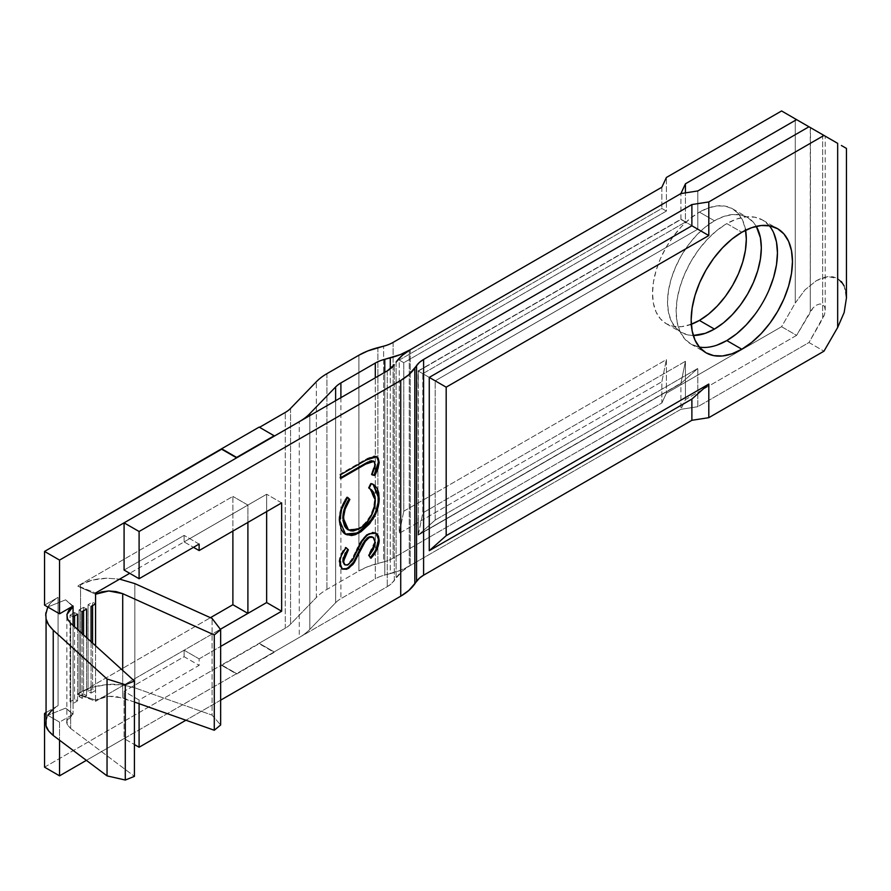 <?xml version="1.0" encoding="UTF-8"?>
<svg xmlns="http://www.w3.org/2000/svg" width="891" height="891" viewBox="0 0 891 891"><rect width="100%" height="100%" fill="white"/><g stroke="black" fill="none" stroke-linecap="round" stroke-linejoin="round"><path stroke-width="0.67" stroke-dasharray="4.46 3.34" d="M769.323 225.757A71.625 41.354 120 0 0 762.618 220.055A71.625 41.354 120 0 0 726.811 223.596L741.813 232.261L726.811 223.596L716.921 230.424L707.421 239.245L698.667 249.703L690.993 261.408L684.689 273.905L680.011 286.713L677.127 299.354L676.158 311.327L677.127 322.174L680.011 331.485L684.689 338.892L690.993 344.115L698.667 346.955L707.421 347.301L716.921 345.151M745.611 230.234A66.324 38.291 120 0 0 732.58 208.839A66.324 38.291 120 0 0 699.413 212.114L714.426 220.779A66.324 38.291 -60 0 1 747.582 217.493A66.324 38.291 -60 0 1 756.281 226.347L753.418 222.338L747.582 217.493L740.477 214.865L732.369 214.542L723.57 216.546L714.426 220.779L699.413 212.114L708.568 207.881L717.366 205.877L725.474 206.2L732.58 208.839L738.416 213.673L742.749 220.534L745.611 230.234M822.872 134.808L824.498 135.744M821.892 134.24L822.66 134.686L822.66 318.8L824.565 314.423L825.222 310.168L824.565 306.682L822.66 304.499L819.82 303.954L816.468 305.112L813.127 307.818L810.287 311.65L810.498 127.658M836.471 142.66L837.674 143.351L837.674 278.515L827.939 276.622L816.468 280.609L804.996 289.865L795.273 302.985L795.273 118.871L795.863 119.216M826.469 136.88L829.699 138.751M814.608 130.03L818.629 132.347M823.317 135.053L824.364 135.655M803.972 123.894L805.754 124.918M799.439 121.276L800.976 122.167M844.167 312.485L846.45 297.917L844.167 285.989L837.674 278.515L833.13 276.823L827.939 276.622L822.326 277.903L816.468 280.609L804.996 289.865L795.273 302.985L781.585 326.707L796.587 335.372L813.127 307.818L816.468 305.112L819.82 303.954L822.66 304.499L824.565 306.682L825.222 310.168L824.565 314.423L808.972 342.523L697.809 406.697L697.809 368.44L697.809 406.697L680.902 409.314L680.902 383.442L697.809 368.44L435.187 520.066L435.187 380.825L697.809 229.199L697.809 190.952L697.809 229.199L680.902 219.442L680.902 193.57L680.947 219.464L418.102 370.957L418.102 388.108L418.325 371.09L680.947 219.464L685.435 222.059L685.435 192.868L685.435 222.059L422.813 373.674L422.813 512.915L685.435 361.289L685.435 399.547L685.435 361.289L680.947 383.464L418.325 534.834L418.102 518.072L418.102 535.224L680.902 383.442L680.902 409.314L685.435 399.547L796.587 335.372L810.287 311.65L810.287 127.536L808.972 126.778L822.66 134.686L822.66 318.8L808.972 342.523L823.975 351.177L808.972 342.523L697.809 406.697L680.902 409.314L410.216 565.518L402.086 571.276L391.327 583.761L387.262 586.634L299.253 637.455A63.673 36.754 0 0 0 309.823 629.38L335.617 602.717A31.831 18.377 180 0 1 340.897 598.674L375.3 578.816A31.831 18.377 180 0 1 384.789 575.04L400.371 570.34L409.259 566.063L680.902 409.314L685.435 399.547L796.587 335.372L781.585 326.707L666.401 393.198L661.868 402.966L393.098 558.145A31.831 18.377 180 0 1 383.62 561.909L367.805 566.676L358.917 570.942L326.93 589.408A63.673 36.754 0 0 0 316.361 597.482L290.566 624.145A31.831 18.377 180 0 1 285.287 628.188L259.147 643.269L274.161 651.934L299.253 637.455L86.371 760.357L124.083 738.583L124.083 691.36L124.083 738.583L134.43 744.553L124.083 738.583L236.638 673.596L221.636 664.931L285.287 628.188L285.287 412.444L285.287 628.188A31.831 18.377 0 0 0 290.566 624.145L316.361 597.482L316.361 381.738L316.361 597.482A63.673 36.754 0 0 1 326.93 589.408L358.917 570.942L358.917 355.208L358.917 570.942A63.673 36.754 0 0 1 377.895 563.39L383.62 561.909L383.62 346.176L383.62 561.909A31.831 18.377 0 0 0 393.098 558.145L661.868 402.966L661.868 381.738L399.246 533.364L399.246 360.075L661.868 208.449L666.401 211.067L666.401 177.465L666.401 211.067L403.779 362.693L403.779 511.222L666.401 359.596L666.401 393.198L781.585 326.707L795.273 302.985L795.273 118.871L781.585 110.963L817.259 131.567M199.127 658.872L220.656 646.432L199.127 658.872L184.114 650.207L184.114 656.7L124.083 691.36L139.096 700.025L199.127 665.365L199.127 658.872L199.127 665.365L139.096 700.025L139.096 703.69L139.096 700.025L124.083 691.36L184.114 656.7L199.127 665.365L184.114 656.7L184.114 650.207L95.571 701.328L220.355 629.28L184.114 650.207L199.127 658.872M220.656 700.159L185.896 720.229L220.656 700.159M77.562 700.894L77.562 629.469L77.562 700.894L74.566 699.157L70.066 701.752L73.062 703.489L77.562 700.894L74.566 699.157L74.566 626.741L74.566 699.157L70.066 701.752L70.066 615.113L70.066 701.752L73.062 703.489L73.062 713.736L73.062 625.382L73.062 703.489L77.562 700.894M124.083 570.062L184.114 535.402L184.114 541.895L129.718 573.303L184.114 541.895L193.492 547.319L184.114 541.895L247.898 505.074L184.114 541.895L184.114 535.402L124.083 570.062M91.071 641.72L91.071 693.098L95.571 690.492L95.571 701.328L77.885 694.212L210.432 617.686L77.885 694.212L80.569 692.296L80.569 584.719L77.885 585.91L232.885 496.41L232.885 531.069L232.885 496.41L77.885 585.91L95.571 593.016L77.885 586.233L80.569 584.719C87.285 580.809 96.039 578.638 106.831 578.214L119.639 579.128L106.831 578.214L92.619 580.041L80.569 584.719L80.569 692.296L77.885 693.877L95.571 700.126L95.571 645.808L95.571 690.492L92.575 688.765L88.075 691.36L91.071 693.098L91.071 641.72M45.786 612.852L47.758 607.005A42.445 24.503 180 0 1 58.06 597.349L44.55 605.145L58.06 597.349L58.06 705.661A42.445 24.503 0 0 0 47.758 715.306L59.552 722.122L59.552 740.221L59.552 722.122L73.062 714.315L66.925 720.997L66.847 722.011L66.847 615.659M86.572 695.693L86.572 637.633L86.572 695.693L83.565 693.955L79.065 696.562L82.072 698.288L86.572 695.693L83.565 693.955L83.565 634.915L83.565 693.955L79.065 696.562L79.065 609.912L79.065 696.562L82.072 698.288L82.072 633.546L82.072 698.288L86.572 695.693M281.656 502.914L266.654 494.249L247.898 505.074L266.654 494.249L266.654 511.579L266.654 494.249L281.656 502.914M44.55 767.173L221.636 664.931L44.55 767.173M259.526 427.312L274.161 436.2L259.526 427.312M51.934 710.138L58.06 705.661L45.619 712.833L58.06 705.661L58.06 597.349L51.934 601.826L47.758 607.005L65.6 599.832L72.672 606.248L65.6 599.832L47.758 607.005M309.823 415.607L309.823 629.38L335.617 602.717L335.617 400.716L335.617 602.717A31.831 18.377 0 0 1 340.897 598.674L375.3 578.816L375.3 377.795L375.3 578.816A31.831 18.377 0 0 1 384.789 575.04L390.28 573.615L390.28 368.874L390.28 573.615A63.673 36.754 0 0 0 409.259 566.063L409.259 350.341L409.259 566.063L410.216 565.518A63.673 36.754 0 0 0 396.116 577.858L394.312 580.464L394.312 364.72L394.312 580.464A31.831 18.377 0 0 1 387.262 586.634L299.253 637.455L299.253 421.71L299.253 637.455A63.673 36.754 0 0 0 309.823 629.38L309.823 415.607M396.116 362.114L396.116 577.858L396.116 362.114M661.868 187.221L661.868 208.449L661.868 187.221M393.098 342.4L393.098 558.145L393.098 342.4M844.167 147.093L841.394 145.5M841.394 281.601L837.674 278.515L837.674 143.351L813.617 129.462M691.305 324.291L681.47 326.663L673.362 326.34L666.256 323.711L660.42 318.867L656.088 312.006L653.426 303.385L652.524 293.351L653.426 282.258L656.088 270.563L660.42 258.702L666.256 247.13L673.362 236.282L681.47 226.604L690.269 218.44L699.413 212.114A66.324 38.291 120 0 0 656.088 270.563A66.324 38.291 120 0 0 666.256 323.711A66.324 38.291 120 0 0 691.305 324.291M661.868 402.966L666.401 393.198L666.401 359.596L661.868 381.738L661.868 402.966M377.895 347.657L377.895 563.39L377.895 347.657M326.93 373.663L326.93 589.408L326.93 373.663M290.566 408.412L290.566 624.145L290.566 408.412M247.898 522.404L247.898 505.074L232.885 496.41L247.898 505.074L247.898 522.404M819.107 132.625L820.767 133.583M816 130.843L812.96 129.084M693.276 335.484L688.375 335.005L681.259 332.376L675.434 327.532L671.101 320.671L668.428 312.05L667.526 302.016L668.428 290.923L671.101 279.228L675.434 267.367L681.259 255.784L688.375 244.947L696.484 235.269L705.271 227.105L714.426 220.779A66.324 38.291 -60 0 0 671.101 279.228A66.324 38.291 -60 0 0 681.259 332.376A66.324 38.291 -60 0 0 693.276 335.484M754.944 314.467L762.618 302.762L768.922 290.266M773.6 232.685L768.922 225.278L762.618 220.055L754.944 217.215L746.19 216.858L736.69 219.019L726.811 223.596A71.625 41.354 120 0 0 680.011 286.724A71.625 41.354 120 0 0 690.993 344.115A71.625 41.354 120 0 0 699.29 347.067M384.789 372.327L384.789 575.04L384.789 372.327M340.897 397.664L340.897 598.674L340.897 397.664M387.262 370.89L387.262 586.634L387.262 370.89M403.779 362.693L399.246 360.075L399.246 533.364L403.779 511.222L403.779 362.693L666.401 211.067L661.868 208.449L399.246 360.075L403.779 362.693M403.779 511.222L399.246 533.364L661.868 381.738L666.401 359.596L403.779 511.222M418.28 518.05L418.102 535.224L435.187 520.066L435.187 380.825L418.102 370.957L418.28 518.05L418.325 371.09L422.813 373.674L422.813 512.915L418.325 534.834L418.28 518.05M435.187 520.066L697.809 368.44L680.947 383.464L418.102 535.224L435.187 520.066M418.102 370.957L680.947 219.208L697.809 229.199L435.187 380.825L418.102 370.957M422.813 373.674L685.435 222.059L680.947 219.464L418.325 371.09L422.813 373.674M418.325 534.834L680.947 383.208L685.435 361.289L422.813 512.915L418.325 534.834M845.871 291.502L844.167 285.989M825.222 310.168L825.222 136.167L824.565 135.777M410.216 349.773L410.216 565.518L410.216 349.773M134.43 702.041L122.713 697.898L122.713 670.422L122.713 697.898L108.702 696.294L95.571 700.126L101.596 697.586L108.702 696.294L116.03 696.406L134.43 702.041M212.091 715.139L220.656 724.973L212.091 715.139L212.091 618.432L212.091 715.139L134.842 687.852L212.091 715.139M134.842 583.605L134.842 687.852C123.314 684.611 113.97 683.542 106.831 684.633C96.039 685.702 87.285 688.264 80.569 692.296L92.619 687.217L106.831 684.633L121.488 684.856L134.842 687.852L134.842 583.605M66.925 720.997C66.168 722.946 67.404 725.43 70.656 728.47L70.656 623.199L70.656 728.47L67.56 724.94L66.925 720.997L68.841 717.099L73.062 713.736L65.6 708.133L47.758 715.306L65.6 708.133L73.062 714.315L59.552 722.122L47.758 715.306L45.619 722.556M70.656 728.47L134.43 776.362L70.656 728.47M68.028 619.969L67.237 618.142M73.062 606.014L65.6 599.832L73.062 606.014M47.758 715.306L45.619 722.412M73.062 714.315L65.6 708.133L73.062 714.315M77.885 694.212L95.571 700.126L95.571 701.328L77.885 694.212M95.571 594.219L77.885 586.233L95.571 594.219M199.127 544.067L184.114 535.402L199.127 544.067M88.075 604.711L88.075 691.36L88.075 604.711L92.575 602.116L92.575 605.579L92.575 602.116L95.571 603.853L92.575 602.116L88.075 604.711L91.071 606.448L88.075 604.711M92.575 643.079L92.575 688.765L92.575 643.079M91.071 693.098L95.571 690.492L92.575 688.765L88.075 691.36L91.071 693.098M73.062 616.85L70.066 615.113L74.566 612.518L74.566 615.982L74.566 612.518L77.562 614.244L74.566 612.518L70.066 615.113L73.062 616.85M82.072 611.649L79.065 609.912L83.565 607.317L83.565 610.78L83.565 607.317L86.572 609.043L83.565 607.317L79.065 609.912L82.072 611.649M372.505 536.983L374.276 539.679L374.454 543.777L372.594 548.967L368.328 555.26L370.233 557.822L368.328 555.26L369.086 555.694L368.328 555.26L374.588 542.14L375.334 542.574L372.783 537.184M342.033 568.881L338.992 562.41C339.36 557.165 341.476 552.097 345.34 547.208L346.087 547.631L345.34 547.208L345.975 547.798L345.34 547.208L340.841 554.648L339.103 560.573L339.594 566.086L342.734 569.115M344.806 564.727L348.336 564.671L347.59 564.237L352.435 558.579L353.181 559.013L352.435 558.579L356.166 550.605L356.923 551.039L356.166 550.605C358.928 543.31 362.96 537.585 368.273 533.408L375.59 533.03M374.532 551.986L376.069 549.246M376.481 533.765L372.26 532.083L366.346 534.767L361.245 540.87L350.274 561.876L346.577 564.694L344.06 564.293M342.901 561.753L342.924 559.258M343.202 557.822L344.828 553.879M345.519 552.698L347.624 549.424M344.282 569.238L345.975 568.859M367.237 538.008L368.997 536.939M339.738 520.767L338.992 520.344C338.948 512.559 341.565 504.752 346.833 496.911L347.59 497.345L346.833 496.911L347.479 497.501L346.833 496.911L345.017 499.684L340.908 508.65L339.092 517.56L338.992 520.344L339.738 520.767M348.147 529.822L358.75 528.352C368.751 521.358 374.031 511.824 374.588 499.762L369.72 488.613L372.995 492.122L374.588 499.762L373.563 507.692L370.244 515.956L365.043 523.295L358.75 528.352L352.491 530.557L347.29 529.321M369.108 488.279L368.328 487.9L369.086 488.335L368.328 487.9L370.567 483.212L373.117 484.348M345.185 534.065L338.992 520.344L340.295 528.463L342.779 532.317L345.185 534.065M346.51 534.633L347.49 534.912M374.81 513.795L375.757 511.568M378.319 494.861L376.481 488.112L373.964 484.971L370.567 483.212L368.328 487.9L369.72 488.613M348.125 529.811L347.312 529.332M345.374 527.472L344.605 526.291M342.901 520.177L342.835 518.362M344.717 507.714L345.552 505.565M347.657 501.343L349.094 499.005M377.416 457.64L374.209 455.869L367.56 458.33L339.95 474.224L339.95 478.111L340.696 477.676L339.95 478.111L340.696 478.545L339.95 478.111L339.95 474.224L340.696 474.658L339.95 474.224L365.288 459.6L366.034 460.034L365.288 459.6L376.447 456.593M372.872 460.847L374.331 462.485L374.554 464.868L371.213 474.435L371.97 474.87L371.213 474.435L374.042 467.263L374.788 467.697L374.042 467.263L374.588 464.111L375.334 464.545L373.485 461.226M368.028 461.995L369.442 461.315M370.043 461.07L372.015 460.658M274.161 651.934L259.147 643.269L274.161 651.934L236.638 673.596L221.636 665.365L259.147 643.703L274.161 652.368L236.638 674.03L221.636 665.365L236.638 674.03L274.161 651.934M762.618 220.055L777.631 228.72M732.58 208.839L747.582 217.493M666.256 323.711L681.259 332.376M690.993 344.115L705.995 352.78M373.184 537.384L372.427 536.95M342.389 569.115L341.643 568.681M345.173 564.983L344.416 564.549M375.98 533.23L375.222 532.796M373.496 484.559L372.75 484.125M345.552 534.299L344.806 533.865M376.826 456.782L376.08 456.359"/><path stroke-width="1.34" d="M716.921 345.151L726.811 340.562L741.813 349.227A71.625 41.354 -60 0 1 705.995 352.78A71.625 41.354 -60 0 1 695.025 295.378A71.625 41.354 -60 0 1 741.813 232.261L731.934 239.089L722.434 247.91L713.669 258.368L705.995 270.073L699.702 282.57L695.025 295.378L692.14 308.019L691.16 319.992L692.14 330.839L695.025 340.139L699.702 347.557L705.995 352.78L713.669 355.62L722.434 355.966L731.934 353.816L741.813 349.227L751.692 342.4L761.192 333.59L769.947 323.132L777.631 311.427L783.924 298.93L788.602 286.111L791.486 273.481L792.467 261.509L791.486 250.661L788.602 241.35L783.924 233.943L777.631 228.72L769.947 225.869L761.192 225.523L751.692 227.684L741.813 232.261A71.625 41.354 -60 0 1 777.631 228.72A71.625 41.354 -60 0 1 788.602 286.111A71.625 41.354 -60 0 1 741.813 349.227L726.811 340.562A71.625 41.354 120 0 0 771.294 284.34A71.625 41.354 120 0 0 769.323 225.757M745.411 229.154L746.313 239.2L745.411 250.282L742.749 261.976L738.416 273.849L732.58 285.421L725.474 296.257L717.366 305.936L708.568 314.1L699.413 320.426L714.426 329.091L723.57 322.765L732.369 314.601L740.477 304.922L747.582 294.086L753.418 282.503L757.751 270.641L760.424 258.947L761.326 247.865L760.424 237.819L756.281 226.347A66.324 38.291 -60 0 1 714.426 329.091L699.413 320.426A66.324 38.291 120 0 0 745.611 230.234M825.222 136.167L810.287 127.536M829.699 138.751L836.471 142.66M818.629 132.347L823.317 135.053M824.364 135.655L825.033 136.045M825.133 136.111L826.469 136.88M805.754 124.918L811.723 128.36M812.102 128.582L814.608 130.03M800.976 122.167L803.972 123.894M795.273 118.871L799.817 121.488M67.237 618.142L66.925 614.5L73.062 606.604L73.062 616.85L77.562 614.244L77.562 629.469L77.562 614.244L73.062 616.85L73.062 606.014L59.552 613.81L59.552 560.094L44.55 551.429L44.55 605.145L44.55 551.429L221.636 448.763L236.638 457.428L221.636 448.763L259.147 427.101L274.161 435.766L259.147 427.101L221.636 448.763L236.638 457.851L299.253 421.71L236.638 457.851L221.636 449.198L44.55 551.429L59.552 560.094L236.638 457.851L124.083 522.839L124.083 570.062L124.083 522.839L139.096 531.504L400.727 380.446L400.727 596.19L220.656 700.159L400.727 596.19L408.858 590.432L419.527 578.07L423.593 575.196L691.884 420.296L708.802 417.679L823.975 351.177L708.802 417.679L691.884 420.296L691.884 399.068L708.802 384.077L708.802 417.679L708.802 384.077L446.179 535.691L446.179 387.173L708.802 235.547L691.884 225.779L429.262 377.405L429.262 550.694L691.884 399.068L691.884 420.296L423.593 575.196L423.593 359.452L691.884 204.551L708.802 201.934L823.975 135.443L808.972 126.778L697.809 190.952L680.902 193.57L685.435 183.802L796.587 119.628L781.585 110.963L666.401 177.465L661.868 187.221L393.098 342.4A31.831 18.377 180 0 1 383.62 346.176L367.805 350.931L358.917 355.208L326.93 373.663A63.673 36.754 0 0 0 316.361 381.738L290.566 408.412A31.831 18.377 180 0 1 285.287 412.444L259.526 427.312L285.287 412.444A31.831 18.377 180 0 0 290.566 408.412L316.361 381.738A63.673 36.754 180 0 1 326.93 373.663L358.917 355.208A63.673 36.754 180 0 1 377.895 347.657L383.62 346.176A31.831 18.377 180 0 0 393.098 342.4L661.868 187.221L666.401 177.465L781.585 110.963L796.587 119.628L685.435 183.802L685.435 192.868L685.435 183.802L680.902 193.57L410.216 349.773L680.902 193.57L697.809 190.952L808.972 126.778L796.587 119.628L837.674 143.351L837.674 327.465L844.167 312.485L846.45 297.917L845.871 291.502M45.619 722.412L46.065 725.853L48.604 730.921L53.237 735.476L107.043 775.872L125.286 780.037L134.43 776.362L134.43 681.047L134.43 776.362L125.286 780.037L125.286 684.733L125.286 780.037L107.043 775.872L107.043 678.998L107.043 775.872L53.237 735.476L53.237 630.204C48.682 625.482 46.299 621.718 46.065 618.889L46.065 725.853C46.299 728.326 48.682 731.533 53.237 735.476L53.237 630.204L107.043 678.998L125.286 684.733L134.43 681.047L70.656 623.199L67.56 619.022L66.925 614.5L68.841 610.19L73.062 606.014L59.552 613.81L47.758 607.005L59.552 613.81L59.552 560.094L124.083 522.839L139.096 531.504L139.096 578.727L199.127 544.067L199.127 550.56L193.492 547.319L199.127 550.56L281.656 502.914L281.656 611.215L266.654 602.55L247.898 613.387L232.885 604.722L232.885 531.069L232.885 604.722L210.432 617.686L232.885 604.722L247.898 613.387L266.654 602.55L266.654 511.579L266.654 602.55L281.656 611.215L220.656 646.432L281.656 611.215L281.656 502.914L199.127 550.56L199.127 544.067L139.096 578.727L139.096 531.504L400.727 380.446L408.858 374.688L419.527 362.325L423.593 359.452L691.884 204.551L691.884 225.779L691.884 204.551L708.802 201.934L708.802 235.547L708.802 201.934L823.975 135.443L837.674 143.351L837.674 327.465L823.975 351.177L837.674 327.465L844.167 312.485M185.896 720.229L139.096 747.248L139.096 703.69L139.096 747.248L134.43 744.553L139.096 747.248L185.896 720.229M339.738 520.767L341.041 528.898L343.525 532.751L345.207 534.088L351.589 535.547L355.342 534.667L361.055 531.693L369.665 523.741L375.556 514.23L378.23 506.422L379.154 499.472L378.72 492.812L377.227 488.535L374.721 485.406L371.313 483.646L369.086 488.335L371.725 489.972L373.741 492.556L375.245 498.047L375.089 504.05L371.001 516.379L365.8 523.73L359.496 528.786L353.248 530.991L350.441 530.813L346.12 527.906L343.859 522.315L343.681 516.502L345.129 509.184L349.84 499.439L347.59 497.345L341.665 509.084L339.738 520.767L345.552 534.299L359.24 532.818L372.616 519.609C377.127 512.225 379.31 504.997 379.176 497.946L373.496 484.559L371.313 483.646L369.086 488.335L370.366 488.992L375.334 500.196C374.777 512.258 369.509 521.792 359.496 528.786L348.526 530.056L343.592 518.796C343.57 512.425 345.652 505.977 349.84 499.439L347.59 497.345C342.322 505.186 339.705 512.993 339.738 520.767M372.783 537.184L368.228 537.318L373.184 537.384L375.334 542.574L369.086 555.694L370.979 558.256C376.002 552.743 378.742 546.773 379.176 540.347L378.463 536.126L376.28 533.419L373.006 532.517L367.092 535.201L361.991 541.305L352.168 560.717L347.334 565.128L344.806 564.727L343.648 562.188L345.051 555.316L348.392 549.814L346.087 547.631L341.587 555.082L340.206 559.058L339.883 564.805L342.155 568.97L346.733 569.293L352.925 564.493L364.419 542.764L367.025 539.311L369.743 537.373L371.915 536.983L373.652 537.73L375.334 542.574L373.34 549.402L369.086 555.694L370.979 558.256L377.528 548.099L379.031 542.574L379.176 540.347L378.43 539.913C377.984 546.339 375.256 552.309 370.233 557.822L374.532 551.986M365.655 464.133L371.848 461.17L374.354 461.772L375.189 466.082L371.97 474.87L374.855 475.493L377.918 468.967L379.176 462.54L378.163 458.074L374.966 456.303L368.306 458.765L340.696 474.658L340.696 478.545L365.655 464.133L364.909 463.699L340.696 477.676L364.909 463.699L365.655 464.133L373.875 461.404L375.334 464.545L371.97 474.87L374.855 475.493L379.176 462.54L376.826 456.782L366.034 460.034L340.696 474.658L340.696 478.545L365.655 464.133M129.718 573.303L95.571 593.016L95.571 603.853L91.071 606.448L91.071 641.72L91.071 606.448L95.571 603.853L95.571 594.219L108.702 590.967L122.713 593.662L214.286 634.949L214.286 730.252L134.43 702.041L214.286 730.252L214.286 634.949L220.656 629.67L220.656 724.973L214.286 730.252L220.656 724.973L220.656 629.67L212.091 618.432L134.842 583.605L212.091 618.432L220.656 629.67L214.286 634.949L122.713 593.662L122.713 670.422L122.713 593.662L116.03 591.579L108.702 590.967L101.596 591.88L95.571 594.219L95.571 593.016L129.718 573.303M86.371 760.357L59.552 775.838L59.552 740.221L59.552 775.838L44.55 767.173L44.55 713.457L44.55 767.173L59.552 775.838L86.371 760.357M86.572 637.633L86.572 609.043L82.072 611.649L82.072 633.546L82.072 611.649L86.572 609.043L86.572 637.633M247.898 613.387L220.355 629.28L247.898 613.387L247.898 522.404L247.898 613.387M45.619 712.833L44.55 713.457L45.619 714.07L44.55 713.457L45.619 712.833M299.253 421.71A63.673 36.754 0 0 0 309.823 413.636L335.617 386.972A31.831 18.377 180 0 1 340.897 382.93L375.3 363.071A31.831 18.377 180 0 1 384.789 359.296L400.371 354.596L410.216 349.773L402.086 355.531L396.116 362.114A63.673 36.754 180 0 1 410.216 349.773L409.259 350.319A63.673 36.754 180 0 1 390.28 357.87L384.789 359.296L384.789 372.327L384.789 359.296A31.831 18.377 180 0 0 375.3 363.071L340.897 382.93L340.897 397.664L340.897 382.93A31.831 18.377 180 0 0 335.617 386.972L309.823 413.636L309.823 415.607L309.823 413.636A63.673 36.754 180 0 1 299.253 421.71L387.262 370.89L299.253 421.71M335.617 400.716L335.617 386.972L335.617 400.716M394.312 364.72L387.262 370.89A31.831 18.377 180 0 0 394.312 364.72M846.45 298.073L846.45 148.418L841.394 145.5M691.305 324.291A66.324 38.291 120 0 0 699.413 320.426L690.269 324.669M47.758 607.005L44.55 605.145L47.758 607.005L45.619 615.113M139.096 578.727L124.083 570.062L139.096 578.727M414.827 583.85L414.827 368.106L416.543 365.622L416.543 581.366L414.827 583.85L414.827 368.106A63.673 36.754 180 0 1 400.727 380.446L400.727 596.19A63.673 36.754 0 0 0 414.827 583.85M714.426 329.091L705.271 333.334L693.276 335.484A66.324 38.291 -60 0 0 714.426 329.091M699.29 347.067A71.625 41.354 120 0 0 726.811 340.562L736.69 333.735L746.19 324.925L754.944 314.467M768.922 290.266L773.6 277.446L776.484 264.816L777.453 252.844L776.484 241.996L773.6 232.685M390.28 368.874L390.28 357.87L390.28 368.874M375.3 377.795L375.3 363.071L375.3 377.795M429.262 377.405L446.179 387.173L446.179 535.691L429.262 550.694L429.262 377.405L691.884 225.779L708.802 235.547L446.179 387.173L429.262 377.405M429.262 550.694L446.179 535.691L708.802 384.077L691.884 399.068L429.262 550.694M844.167 285.989L841.394 281.601M846.45 148.418L844.167 147.093M416.543 365.622A31.831 18.377 180 0 1 423.593 359.452L423.593 575.196A31.831 18.377 0 0 0 416.543 581.366L416.543 365.622M119.639 579.128L134.842 583.605L119.639 579.128M95.571 645.808L95.571 603.853L95.571 645.808M73.062 616.85L73.062 625.382L73.062 616.85M45.786 612.852L46.065 618.889L48.604 624.769L53.237 630.204L107.043 678.998L125.286 684.733L134.43 681.047L70.656 623.199L68.028 619.969M47.758 715.306L51.934 710.138M92.575 605.579L92.575 643.079L92.575 605.579M74.566 615.982L74.566 626.741L74.566 615.982M83.565 610.78L83.565 634.915L83.565 610.78M365.288 541.438L368.974 537.752L368.228 537.318L364.542 541.004L365.288 541.438L364.542 541.004L358.561 552.264L359.307 552.698L365.288 541.438M354.206 562.744L359.307 552.698L358.561 552.264L353.46 562.31L354.206 562.744L353.46 562.31L347.746 568.035L348.492 568.458L354.206 562.744M347.624 549.424L342.835 560.628L343.592 561.052L348.392 549.814L346.087 547.631C342.222 552.531 340.106 557.599 339.738 562.845L342.389 569.115L348.492 568.458L342.033 568.881M375.59 533.03L379.176 540.347L375.98 533.23L369.03 533.843C363.717 538.008 359.674 543.744 356.923 551.039L353.181 559.013L348.336 564.671L345.173 564.983L342.835 560.628L344.806 564.727M376.035 549.302L378.43 539.913L377.717 535.691L376.481 533.765M344.483 564.582L342.901 561.753M342.924 559.258L343.235 557.699M344.828 553.879L345.519 552.698M342.734 569.115L344.327 569.226M345.975 568.859L349.283 566.988L353.46 562.31L362.849 543.71L367.237 537.997M368.997 536.939L371.168 536.56L372.906 537.295M349.094 499.005L347.479 497.501L349.094 499.005C344.906 505.542 342.823 511.991 342.835 518.362L348.147 529.822M369.965 488.769L369.108 488.279M373.117 484.348L378.43 497.512C378.564 504.562 376.37 511.79 371.87 519.175L372.616 519.609L371.87 519.175L358.494 532.384L359.24 532.818L345.185 534.065L346.51 534.633M347.49 534.912L354.596 534.232L362.102 529.989L368.919 523.307L374.81 513.795M375.757 511.568L378.074 502.713L378.319 494.861M374.031 485.027L372.36 483.913M347.312 529.332L345.352 527.439M344.605 526.291L342.901 520.177M342.835 518.362L344.717 507.714M345.552 505.565L347.657 501.332M376.447 456.593L379.176 462.54L378.43 462.106L374.097 475.059L374.855 475.493L372.07 474.613L374.097 475.059L377.171 468.532L378.43 462.106L377.394 457.618M373.485 461.226L364.909 463.699L368.028 461.995M369.442 461.315L370.043 461.07M371.101 460.736L373.596 461.338M236.638 457.428L274.161 435.766L236.638 457.428M373.184 537.384L372.427 536.95M342.389 569.115L341.643 568.681M345.173 564.983L344.416 564.549M375.98 533.23L375.222 532.796M348.526 530.056L347.768 529.622M370.366 488.992L369.62 488.558M376.826 456.782L376.08 456.359M373.875 461.404L373.129 460.97"/></g></svg>
